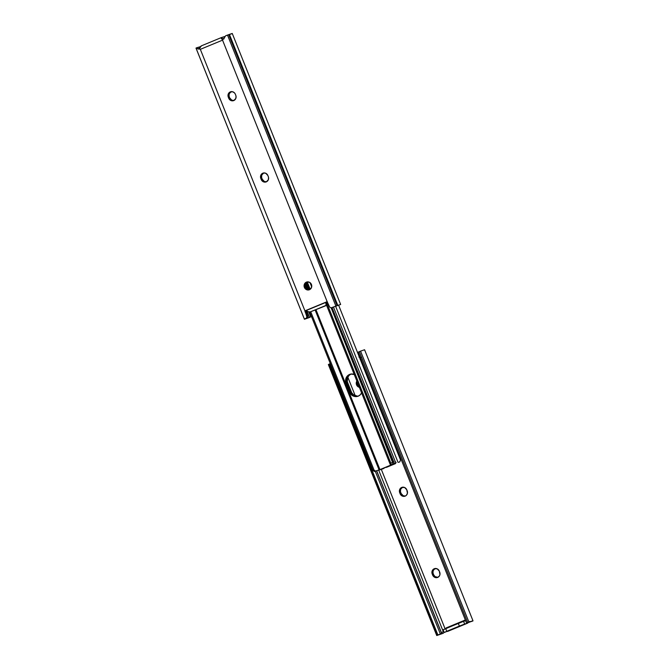 <?xml version="1.0" encoding="UTF-8"?>
<svg xmlns="http://www.w3.org/2000/svg" width="669" height="669" viewBox="0 0 669 669"><rect width="100%" height="100%" fill="white"/><g stroke="black" fill="none" stroke-linecap="round" stroke-linejoin="round"><path stroke-width="1" d="M357.313 382.141A4.089 3.822 -107.2 0 0 359.019 386.406L357.321 383.763L357.514 381.422M359.395 387.343A4.089 3.822 72.8 0 1 356.87 381.029L356.243 383.27L356.92 385.553L358.668 387.092L360.139 387.443M402.529 487.216A4.089 3.822 -107.2 0 0 400.689 492.384L399.694 492.693A4.089 3.822 72.8 0 1 402.019 487.333A4.089 3.822 72.8 0 1 406.76 489.775L407.195 490.862A4.089 3.822 72.8 0 1 405.18 496.114L406.418 495.269L407.438 493.212L406.76 489.775L404.653 487.517L401.709 487.442L400.472 488.286L399.452 490.344L400.129 493.781L402.236 496.038L405.18 496.114A4.089 3.822 72.8 0 1 400.129 493.781L401.124 493.471L400.463 491.623L400.656 489.273L402.705 487.132M435.042 568.516A4.089 3.822 -107.2 0 0 433.211 573.693L432.216 573.994A4.089 3.822 72.8 0 1 434.541 568.633A4.089 3.822 72.8 0 1 439.282 571.075L439.709 572.162A4.089 3.822 72.8 0 1 437.702 577.414L439.408 575.967L439.959 574.512L439.282 571.075L437.175 568.826L434.231 568.742L432.994 569.587L431.965 571.644L432.651 575.081L434.758 577.339L437.702 577.414A4.089 3.822 72.8 0 1 432.651 575.081L433.646 574.771L432.985 572.923L433.169 570.582L435.226 568.433M364.563 349.753L360.558 351.133L468.944 622.137L466.628 623.14L472.966 620.941L466.628 623.14L470.207 621.869L469.713 621.426L470.207 621.869L472.966 620.74L364.572 349.736L360.558 351.133L358.233 352.137L360.558 351.133L468.944 622.137L472.966 620.74M467.572 622.471L467.731 623.107L444.467 632.406L467.731 623.107L444.249 632.464L446.758 631.302L445.679 628.592L443.104 629.763L444.183 632.473M360.139 357.606L359.521 357.463L360.75 357.84L360.139 357.606L360.884 359.47L360.139 357.606M360.24 359.596L361.327 359.613L360.24 359.596M359.663 386.782L358.994 386.389M405.456 496.013L403.231 495.729L401.124 493.471A4.089 3.822 -107.2 0 0 405.355 496.03M437.978 577.322L435.084 576.636L433.646 574.771A4.089 3.822 -107.2 0 0 437.877 577.339M467.706 622.613L359.312 351.618L467.706 622.613M466.628 623.14L358.233 352.137L466.628 623.14M445.094 628.835L381.297 469.337L445.094 628.835M360.691 360.39L361.411 360.089L360.691 360.39M468.183 622.354L467.731 623.107L464.646 624.06L463.567 621.35L458.29 623.383L459.369 626.092L464.646 624.06L463.567 621.35L445.679 628.592L446.758 631.302L459.369 626.092L458.29 623.383L443.388 629.696M465.365 619.979L446.148 627.932L465.365 619.979M357.338 380.427L356.861 381.037M443.196 631.436L378.696 470.165L443.196 631.436L441.565 632.983L376.722 470.876L441.565 632.983L443.196 631.436M436.748 635.542L443.363 633.225L436.765 635.517L443.363 633.225L444.024 632.071L443.363 633.225L440.896 633.986L441.481 633.091L376.572 470.792L441.565 632.983L440.896 633.986L439.458 634.455L440.361 633.995L375.276 471.26L440.361 633.995L437.877 634.948L329.483 363.944L330.319 363.627L329.483 363.944L437.877 634.948L437.334 635.207L328.947 364.204L328.354 364.538L436.748 635.542L437.334 635.207L328.947 364.204L328.387 364.546L328.997 364.379M359.161 357.012L360.282 357.154M358.852 357.045L361.043 357.321M443.739 631.352L443.062 631.561L443.739 631.352M465.649 620.707L463.567 621.35L465.649 620.707M433.646 574.771L432.651 575.081L432.216 573.994L433.211 573.693L433.646 574.771M401.124 493.471L400.129 493.781L399.694 492.693L400.689 492.384L401.124 493.471M386.364 467.388L395.479 463.617L386.364 467.388M394.2 463.86L382.074 468.877L393.916 463.826M378.83 470.182L380.268 469.722L378.88 470.198M383.897 468.451L380.268 469.722L382.066 469.111L381.297 469.036M379.356 469.789L381.397 469.203L378.905 470.198A1.02 0.953 -107.2 0 0 379.248 469.947M310.19 289.301L307.23 281.908A7.083 6.615 -107.2 0 0 307.255 281.975L310.19 289.301M357.305 396.107L353.592 394.819L351.735 392.828L347.295 381.723L347.621 377.667L349.034 375.426L351.175 373.954M399.251 461.995L398.824 462.287M400.522 459.979L338.681 305.373L400.522 459.979L399.761 461.836L400.522 459.979M396.115 462.538L395.688 462.087L396.115 462.538M394.894 461.384L395.521 461.811M306.511 282.351L309.438 289.669L306.511 282.351M350.932 374.063A7.083 6.615 -107.2 0 0 347.688 383.053L346.893 383.304A7.083 6.615 72.8 0 1 350.514 374.147A7.083 6.615 -107.2 0 0 350.38 374.205L348.24 375.669L346.826 377.918L346.35 380.594L346.893 383.304L351.777 394.158L355.214 396.182L358.116 396.182A7.083 6.615 72.8 0 1 350.305 391.842L346.893 383.304L347.688 383.053L351.1 391.591L350.305 391.842L351.1 391.591A7.083 6.615 -107.2 0 0 358.5 396.023M354.679 374.581L350.824 374.08L348.44 375.066L346.626 376.965L345.664 379.474L346.099 383.546L346.893 383.304L350.305 391.842A7.083 6.615 -107.2 0 0 358.116 396.182L355.214 396.182L351.777 394.158L346.893 383.304L346.35 380.594L346.826 377.918L348.24 375.669L350.38 374.205L349.586 374.448A7.083 6.615 72.8 0 1 350.113 374.255A7.083 6.615 72.8 0 1 354.21 374.389M380.728 469.345L393.957 463.876L380.728 469.345M309.663 311.98L373.076 470.541L374.406 471.469L379.933 469.596L374.506 471.469L373.076 470.541L309.663 311.98M374.046 470.081L373.076 470.541L374.046 470.081L375.351 471.018L374.046 470.081L310.734 311.771L374.046 470.081M305.524 283.564L307.899 289.501L305.524 283.564M316.011 309.789L379.933 469.596L316.011 309.789M393.163 464.127L379.933 469.596L393.163 464.127M361.611 392.887A7.083 6.615 72.8 0 1 357.723 396.324A7.083 6.615 72.8 0 1 349.511 392.084L350.305 391.842L349.511 392.084L346.099 383.546L350.138 393.322L353.157 395.989L355.716 396.6L358.258 396.132L360.399 394.66L361.812 392.419M305.884 283.004L308.543 289.652L305.884 283.004M392.812 463.993L394.417 463.508L332.058 307.606L394.417 463.508L390.445 464.98L393.673 463.893L390.445 464.98L390.838 463.14L326.924 303.333L390.838 463.14L390.788 464.771L392.812 463.993L392.929 462.329L390.838 463.14L392.929 462.329L331.147 307.865L393.029 463.625M395.831 463.04L393.957 463.876L395.831 463.04L333.48 307.104M349.586 374.448L350.38 374.205A7.083 6.615 -107.2 0 0 346.893 383.304L346.099 383.546A7.083 6.615 72.8 0 1 349.586 374.448M309.438 289.727A4.089 3.822 72.8 0 1 304.32 287.227A4.089 3.822 72.8 0 1 306.402 282.134L304.345 284.283L304.387 287.394L306.494 289.644L309.438 289.727L311.486 287.578L311.445 284.476L309.337 282.218L306.402 282.134A4.089 3.822 72.8 0 1 311.511 284.634A4.089 3.822 72.8 0 1 309.438 289.727M307.213 281.908A4.089 3.822 -107.2 0 0 309.613 289.644M263.645 172.97A4.089 3.822 -107.2 0 0 261.805 178.138L260.81 178.447A4.089 3.822 72.8 0 1 262.825 173.196L263.452 173.003L262.825 173.196A4.089 3.822 72.8 0 1 267.876 175.529L265.769 173.271L263.544 172.987L262.164 173.555L260.567 176.098L261.245 179.535L263.352 181.784L266.295 181.868L268.344 179.727L268.537 177.377L267.876 175.529L268.311 176.616A4.089 3.822 72.8 0 1 265.986 181.976A4.089 3.822 72.8 0 1 261.245 179.535L262.24 179.225L261.579 177.369L261.771 175.027L263.82 172.886M231.123 91.661A4.089 3.822 -107.2 0 0 229.291 96.838L228.296 97.147A4.089 3.822 72.8 0 1 230.303 91.896L230.93 91.703L230.303 91.896A4.089 3.822 72.8 0 1 235.354 94.229L234.51 92.891L232.528 91.72L229.651 92.255L228.045 94.797L228.723 98.234L230.83 100.484L233.774 100.567L235.831 98.418L236.015 96.077L235.354 94.229L235.789 95.307A4.089 3.822 72.8 0 1 233.464 100.676A4.089 3.822 72.8 0 1 228.723 98.234L229.718 97.925L229.057 96.068L229.25 93.727L231.298 91.586M307.472 317.984L307.807 316.086L306.812 316.387L306.569 317.959L304.387 319.096L306.569 317.959L306.929 316.955L305.005 311.018L200.34 49.33L222.551 40.148L225.637 35.775L222.551 40.148L327.225 301.836L305.005 311.018L200.34 49.33L222.551 40.148L327.225 301.836L329.616 306.962L330.954 307.874L340.613 304.454L331.523 307.765L335.897 306.093L227.502 35.089L225.637 35.775L231.666 33.793M221.38 37.573L224.725 36.603M221.606 37.957L221.121 38.158L221.606 37.957M327.116 301.811A0.878 0.82 -107.2 0 0 326.832 302.806A1.463 1.363 -107.2 0 1 326.915 303.442L326.597 305.206L325.644 305.775L310.148 311.955L325.711 305.725L310.148 311.955L326.104 305.357L326.02 304.211L326.915 303.442A1.463 1.363 -107.2 0 0 326.832 302.806L327.275 301.719M335.897 306.093L227.502 35.089L228.681 34.671L337.076 305.674L335.897 306.093M340.646 304.462L232.252 33.458L229.408 34.403L337.803 305.407L337.076 305.674L228.681 34.671L229.408 34.403L337.803 305.407L340.646 304.462L330.954 307.874L329.616 306.962L327.225 301.836A0.878 0.82 72.8 0 0 326.689 301.853L305.808 310.491L307.957 311.679L306.962 311.018L309.496 317.357L307.138 318.176L309.496 317.357L306.962 311.01M224.174 38.794L222.802 38.844L221.447 37.548L222.108 39.195L221.447 37.548A2.191 2.049 -107.2 0 0 223.421 38.944L223.496 38.944M306.235 310.441A0.878 0.82 -107.2 0 0 305.9 311.026L307.807 316.086L305.917 311.319L306.394 310.349M309.714 289.627L307.489 289.343L305.382 287.085L305.34 283.974L307.397 281.833M266.571 181.767L264.347 181.483L262.24 179.225A4.089 3.822 -107.2 0 0 266.471 181.784M234.05 100.467L231.825 100.174L229.718 97.925A4.089 3.822 -107.2 0 0 233.958 100.484M199.329 48.611L199.755 48.795L199.329 47.624L199.755 48.686M307.406 317.834L306.193 318.235L307.297 317.892L307.924 316.68L307.807 316.086L306.812 316.387L305.005 311.018A0.878 0.82 72.8 0 1 305.399 310.659L306.92 310.943M199.287 47.574L198.793 47.131L199.295 48.519M198.818 47.165L200.884 46.437M308.769 311.854L310.767 316.863L309.496 317.357L310.767 316.863L308.769 311.854M309.688 317.382L308.442 317.867L309.688 317.382M196.076 48.218L304.428 319.264L308.442 317.867L304.428 319.264M201.026 46.102L199.228 49.004L200.34 49.33L195.992 48.093L304.387 319.096M198.392 49.113L196.326 47.9L198.793 47.131L196.025 48.101M199.237 47.039L201.101 46.353M325.803 302.789L326.02 304.211L326.924 303.927L326.104 305.357L325.803 302.789M326.832 302.806L325.878 303.107L326.832 302.806M306.134 310.433L305.399 310.659L306.134 310.433M305.967 311.478L304.972 311.787L305.967 311.478M331.523 307.765L330.954 307.874M332.05 307.556L332.627 307.422L332.05 307.556M307.297 317.892L307.824 317.248M307.957 311.679L310.148 311.955L307.957 311.679M197.832 48.904L199.303 48.452L197.832 48.904M224.976 36.929L224.817 36.527L224.792 37.255L224.533 36.594L221.447 37.548L201.269 45.893L199.237 49.013M221.263 37.673L221.598 38.961L223.187 39.095M228.296 97.147L229.291 96.838L229.718 97.925L228.723 98.234L228.296 97.147M260.81 178.447L261.805 178.138L262.24 179.225L261.245 179.535L260.81 178.447M447.586 631.436L467.765 623.098M309.981 282.594L311.687 286.859M347.821 377.199L355.222 395.697M335.637 306.343L398.03 462.346M399.845 461.802L398.9 462.246M379.064 469.847L315.174 310.115M306.661 288.824L305.106 284.927M390.445 464.98L326.547 305.231M357.723 396.324L358.517 396.073M331.398 307.807L332.476 307.472M201.235 45.902L221.414 37.564"/></g></svg>
